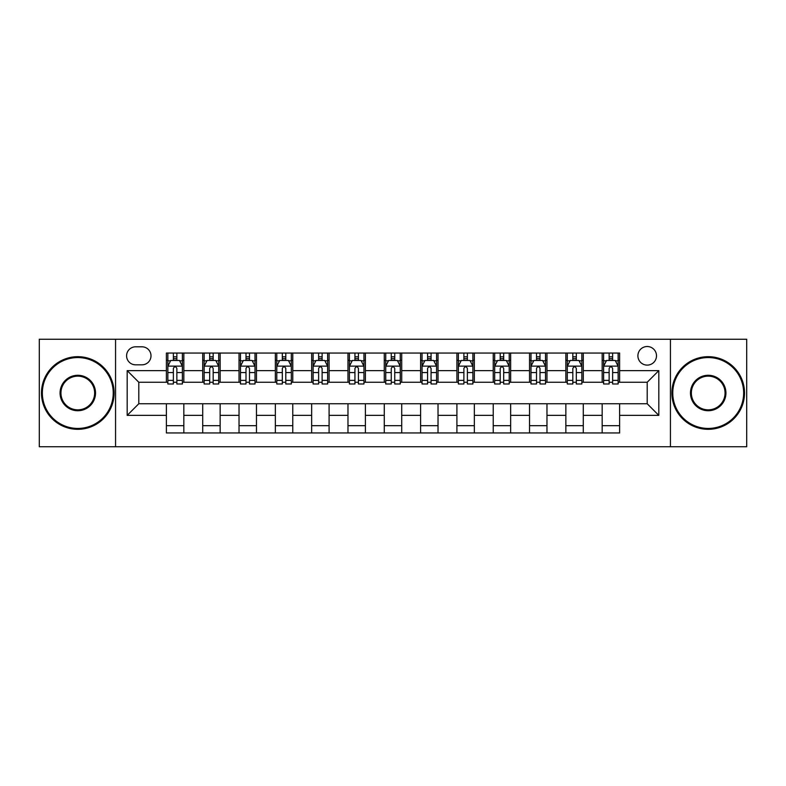 <?xml version="1.0" encoding="UTF-8"?>
<svg xmlns="http://www.w3.org/2000/svg" width="786" height="786" viewBox="0 0 786 786"><rect width="100%" height="100%" fill="white"/><g stroke="black" fill="none" stroke-linecap="round" stroke-linejoin="round"><path stroke-width="1.18" d="M647.202 346.518A9.294 9.294 0 0 0 637.898 355.812A9.294 9.294 0 0 0 647.202 365.107A9.294 9.294 0 0 0 656.497 355.812A9.294 9.294 0 0 0 647.202 346.518M670.438 446.743L746.7 446.743L746.7 339.257L670.438 339.257L670.438 446.743L115.562 446.743L115.562 339.257L39.3 339.257L39.3 446.743L115.562 446.743M135.605 364.822L142.001 364.822A9.01 9.01 0 0 0 151 355.812A9.01 9.01 0 0 0 142.001 346.813L135.605 346.813A9.01 9.01 0 0 0 126.595 355.812A9.01 9.01 0 0 0 135.605 364.822M670.438 339.257L115.562 339.257M166.396 415.372L127.185 415.372L127.185 370.628L166.396 370.628L166.396 382.251L138.798 382.251L138.798 403.749L166.396 403.749L166.396 432.948L619.604 432.948L619.604 403.749L647.202 403.749L647.202 382.251L619.604 382.251L619.604 370.628L658.815 370.628L658.815 415.372L619.604 415.372M619.604 370.628L619.604 353.052L166.396 353.052L166.396 370.628M602.174 353.052L602.174 382.251L603.619 382.251M609.14 382.251L612.628 382.251M618.15 382.251L619.604 382.251M602.174 382.251L581.837 382.251M565.851 353.052L565.851 382.251L567.305 382.251M572.827 382.251L576.315 382.251M565.851 382.251L545.523 382.251M529.538 353.052L529.538 382.251L530.992 382.251M536.514 382.251L540.002 382.251M529.538 382.251L509.21 382.251M493.225 353.052L493.225 382.251L494.679 382.251M500.201 382.251L503.688 382.251M493.225 382.251L472.887 382.251M456.912 353.052L456.912 382.251L458.366 382.251M463.887 382.251L467.375 382.251M456.912 382.251L436.574 382.251M420.598 353.052L420.598 382.251L422.053 382.251M427.574 382.251L431.062 382.251M420.598 382.251L400.261 382.251M384.285 353.052L384.285 382.251L385.739 382.251M391.261 382.251L394.739 382.251M384.285 382.251L363.947 382.251M347.972 353.052L347.972 382.251L349.426 382.251M354.938 382.251L358.426 382.251M347.972 382.251L327.634 382.251M311.659 353.052L311.659 382.251L313.113 382.251M318.625 382.251L322.113 382.251M311.659 382.251L291.321 382.251M275.346 353.052L275.346 382.251L276.79 382.251M282.312 382.251L285.799 382.251M275.346 382.251L255.008 382.251M239.032 353.052L239.032 382.251L240.477 382.251M245.998 382.251L249.486 382.251M239.032 382.251L218.695 382.251M202.709 353.052L202.709 382.251L204.164 382.251M209.685 382.251L213.173 382.251M202.709 382.251L182.381 382.251M166.396 382.251L167.85 382.251M173.372 382.251L176.86 382.251M166.396 403.749L183.826 403.749L183.826 432.948M619.604 403.749L183.826 403.749M183.826 353.052L183.826 382.251M166.396 360.322L167.85 360.322M173.372 360.322L176.86 360.322M182.381 360.322L183.826 360.322M166.396 425.678L183.826 425.678M202.709 403.749L202.709 432.948M220.149 353.052L220.149 382.251M202.709 360.322L204.164 360.322M209.685 360.322L213.173 360.322M218.695 360.322L220.149 360.322M220.149 403.749L220.149 432.948M202.709 425.678L220.149 425.678M239.032 403.749L239.032 432.948M256.462 403.749L256.462 432.948M239.032 425.678L256.462 425.678M256.462 353.052L256.462 382.251M239.032 360.322L240.477 360.322M245.998 360.322L249.486 360.322M255.008 360.322L256.462 360.322M275.346 403.749L275.346 432.948M292.775 403.749L292.775 432.948M275.346 425.678L292.775 425.678M292.775 353.052L292.775 382.251M275.346 360.322L276.79 360.322M282.312 360.322L285.799 360.322M291.321 360.322L292.775 360.322M311.659 403.749L311.659 432.948M329.088 403.749L329.088 432.948M311.659 425.678L329.088 425.678M329.088 353.052L329.088 382.251M311.659 360.322L313.113 360.322M318.625 360.322L322.113 360.322M327.634 360.322L329.088 360.322M347.972 403.749L347.972 432.948M365.402 403.749L365.402 432.948M347.972 425.678L365.402 425.678M365.402 353.052L365.402 382.251M347.972 360.322L349.426 360.322M354.938 360.322L358.426 360.322M363.947 360.322L365.402 360.322M384.285 403.749L384.285 432.948M401.715 403.749L401.715 432.948M384.285 425.678L401.715 425.678M401.715 353.052L401.715 382.251M384.285 360.322L385.739 360.322M391.261 360.322L394.739 360.322M400.261 360.322L401.715 360.322M420.598 403.749L420.598 432.948M438.028 403.749L438.028 432.948M420.598 425.678L438.028 425.678M438.028 353.052L438.028 382.251M420.598 360.322L422.053 360.322M427.574 360.322L431.062 360.322M436.574 360.322L438.028 360.322M456.912 403.749L456.912 432.948M474.341 403.749L474.341 432.948M456.912 425.678L474.341 425.678M474.341 353.052L474.341 382.251M456.912 360.322L458.366 360.322M463.887 360.322L467.375 360.322M472.887 360.322L474.341 360.322M493.225 403.749L493.225 432.948M510.654 403.749L510.654 432.948M493.225 425.678L510.654 425.678M510.654 353.052L510.654 382.251M493.225 360.322L494.679 360.322M500.201 360.322L503.688 360.322M509.21 360.322L510.654 360.322M529.538 403.749L529.538 432.948M546.968 403.749L546.968 432.948M529.538 425.678L546.968 425.678M546.968 353.052L546.968 382.251M529.538 360.322L530.992 360.322M536.514 360.322L540.002 360.322M545.523 360.322L546.968 360.322M565.851 403.749L565.851 432.948M583.291 403.749L583.291 432.948M565.851 425.678L583.291 425.678M583.291 353.052L583.291 382.251M565.851 360.322L567.305 360.322M572.827 360.322L576.315 360.322M581.837 360.322L583.291 360.322M602.174 403.749L602.174 432.948M602.174 425.678L619.604 425.678M602.174 360.322L603.619 360.322M609.14 360.322L612.628 360.322M618.15 360.322L619.604 360.322M138.798 382.251L127.185 370.628M138.798 403.749L127.185 415.372M658.815 370.628L647.202 382.251M658.815 415.372L647.202 403.749M176.86 356.834L173.372 356.834M182.381 380.355L176.86 380.355L176.86 383.99L182.381 383.99L182.381 366.276L179.473 360.46L170.759 360.46L167.85 366.276L167.85 383.99L173.372 383.99L173.372 380.355L167.85 380.355M167.85 366.276L167.85 353.052M182.381 366.276L182.381 353.052M173.372 360.46L173.372 353.052M176.86 353.052L176.86 360.46M176.86 380.355L176.86 368.447C175.7 366.217 174.531 366.217 173.372 368.447L173.372 380.355M213.173 356.834L209.685 356.834M218.695 380.355L213.173 380.355L213.173 383.99L218.695 383.99L218.695 366.276L215.786 360.46L207.072 360.46L204.164 366.276L204.164 383.99L209.685 383.99L209.685 380.355L204.164 380.355M204.164 366.276L204.164 353.052M218.695 366.276L218.695 353.052M209.685 360.46L209.685 353.052M213.173 353.052L213.173 360.46M213.173 380.355L213.173 368.447C212.014 366.217 210.854 366.217 209.685 368.447L209.685 380.355M249.486 356.834L245.998 356.834M255.008 380.355L249.486 380.355L249.486 383.99L255.008 383.99L255.008 366.276L252.1 360.46L243.385 360.46L240.477 366.276L240.477 383.99L245.998 383.99L245.998 380.355L240.477 380.355M240.477 366.276L240.477 353.052M255.008 366.276L255.008 353.052M245.998 360.46L245.998 353.052M249.486 353.052L249.486 360.46M249.486 380.355L249.486 368.447C248.327 366.217 247.168 366.217 245.998 368.447L245.998 380.355M285.799 356.834L282.312 356.834M291.321 380.355L285.799 380.355L285.799 383.99L291.321 383.99L291.321 366.276L288.413 360.46L279.698 360.46L276.79 366.276L276.79 383.99L282.312 383.99L282.312 380.355L276.79 380.355M276.79 366.276L276.79 353.052M291.321 366.276L291.321 353.052M282.312 360.46L282.312 353.052M285.799 353.052L285.799 360.46M285.799 380.355L285.799 368.447C284.64 366.217 283.481 366.217 282.312 368.447L282.312 380.355M322.113 356.834L318.625 356.834M327.634 380.355L322.113 380.355L322.113 383.99L327.634 383.99L327.634 366.276L324.726 360.46L316.011 360.46L313.113 366.276L313.113 383.99L318.625 383.99L318.625 380.355L313.113 380.355M313.113 366.276L313.113 353.052M327.634 366.276L327.634 353.052M318.625 360.46L318.625 353.052M322.113 353.052L322.113 360.46M322.113 380.355L322.113 368.447C320.953 366.217 319.794 366.217 318.625 368.447L318.625 380.355M77.794 357.561A35.439 35.439 0 0 0 42.346 393A35.439 35.439 0 0 0 77.794 428.439A35.439 35.439 0 0 0 113.233 393A35.439 35.439 0 0 0 77.794 357.561M77.794 429.313A36.313 36.313 0 0 1 41.481 393A36.313 36.313 0 0 1 77.794 356.687A36.313 36.313 0 0 1 114.108 393A36.313 36.313 0 0 1 77.794 429.313M77.794 375.276A17.724 17.724 0 0 1 95.519 393A17.724 17.724 0 0 1 77.794 410.724A17.724 17.724 0 0 1 60.07 393A17.724 17.724 0 0 1 77.794 375.276M77.794 409.85A16.85 16.85 0 0 0 94.644 393A16.85 16.85 0 0 0 77.794 376.15A16.85 16.85 0 0 0 60.944 393A16.85 16.85 0 0 0 77.794 409.85M708.206 357.561A35.439 35.439 0 0 0 672.767 393A35.439 35.439 0 0 0 708.206 428.439A35.439 35.439 0 0 0 743.654 393A35.439 35.439 0 0 0 708.206 357.561M708.206 429.313A36.313 36.313 0 0 1 671.892 393A36.313 36.313 0 0 1 708.206 356.687A36.313 36.313 0 0 1 744.519 393A36.313 36.313 0 0 1 708.206 429.313M708.206 375.276A17.724 17.724 0 0 1 725.93 393A17.724 17.724 0 0 1 708.206 410.724A17.724 17.724 0 0 1 690.481 393A17.724 17.724 0 0 1 708.206 375.276M708.206 409.85A16.85 16.85 0 0 0 725.056 393A16.85 16.85 0 0 0 708.206 376.15A16.85 16.85 0 0 0 691.356 393A16.85 16.85 0 0 0 708.206 409.85M358.426 356.834L354.938 356.834M363.947 380.355L358.426 380.355L358.426 383.99L363.947 383.99L363.947 366.276L361.039 360.46L352.325 360.46L349.426 366.276L349.426 383.99L354.938 383.99L354.938 380.355L349.426 380.355M349.426 366.276L349.426 353.052M363.947 366.276L363.947 353.052M354.938 360.46L354.938 353.052M358.426 353.052L358.426 360.46M358.426 380.355L358.426 368.447C357.266 366.217 356.107 366.217 354.938 368.447L354.938 380.355M394.739 356.834L391.261 356.834M400.261 380.355L394.739 380.355L394.739 383.99L400.261 383.99L400.261 366.276L397.362 360.46L388.638 360.46L385.739 366.276L385.739 383.99L391.261 383.99L391.261 380.355L385.739 380.355M385.739 366.276L385.739 353.052M400.261 366.276L400.261 353.052M391.261 360.46L391.261 353.052M394.739 353.052L394.739 360.46M394.739 380.355L394.739 368.447C393.58 366.217 392.42 366.217 391.261 368.447L391.261 380.355M431.062 356.834L427.574 356.834M436.574 380.355L431.062 380.355L431.062 383.99L436.574 383.99L436.574 366.276L433.675 360.46L424.961 360.46L422.053 366.276L422.053 383.99L427.574 383.99L427.574 380.355L422.053 380.355M422.053 366.276L422.053 353.052M436.574 366.276L436.574 353.052M427.574 360.46L427.574 353.052M431.062 353.052L431.062 360.46M431.062 380.355L431.062 368.447C429.893 366.217 428.734 366.217 427.574 368.447L427.574 380.355M467.375 356.834L463.887 356.834M472.887 380.355L467.375 380.355L467.375 383.99L472.887 383.99L472.887 366.276L469.989 360.46L461.274 360.46L458.366 366.276L458.366 383.99L463.887 383.99L463.887 380.355L458.366 380.355M458.366 366.276L458.366 353.052M472.887 366.276L472.887 353.052M463.887 360.46L463.887 353.052M467.375 353.052L467.375 360.46M467.375 380.355L467.375 368.447C466.206 366.217 465.047 366.217 463.887 368.447L463.887 380.355M503.688 356.834L500.201 356.834M509.21 380.355L503.688 380.355L503.688 383.99L509.21 383.99L509.21 366.276L506.302 360.46L497.587 360.46L494.679 366.276L494.679 383.99L500.201 383.99L500.201 380.355L494.679 380.355M494.679 366.276L494.679 353.052M509.21 366.276L509.21 353.052M500.201 360.46L500.201 353.052M503.688 353.052L503.688 360.46M503.688 380.355L503.688 368.447C502.529 366.217 501.36 366.217 500.201 368.447L500.201 380.355M540.002 356.834L536.514 356.834M545.523 380.355L540.002 380.355L540.002 383.99L545.523 383.99L545.523 366.276L542.615 360.46L533.9 360.46L530.992 366.276L530.992 383.99L536.514 383.99L536.514 380.355L530.992 380.355M530.992 366.276L530.992 353.052M545.523 366.276L545.523 353.052M536.514 360.46L536.514 353.052M540.002 353.052L540.002 360.46M540.002 380.355L540.002 368.447C538.842 366.217 537.673 366.217 536.514 368.447L536.514 380.355M576.315 356.834L572.827 356.834M581.837 380.355L576.315 380.355L576.315 383.99L581.837 383.99L581.837 366.276L578.928 360.46L570.214 360.46L567.305 366.276L567.305 383.99L572.827 383.99L572.827 380.355L567.305 380.355M567.305 366.276L567.305 353.052M581.837 366.276L581.837 353.052M572.827 360.46L572.827 353.052M576.315 353.052L576.315 360.46M576.315 380.355L576.315 368.447C575.155 366.217 573.996 366.217 572.827 368.447L572.827 380.355M612.628 356.834L609.14 356.834M618.15 380.355L612.628 380.355L612.628 383.99L618.15 383.99L618.15 366.276L615.242 360.46L606.527 360.46L603.619 366.276L603.619 383.99L609.14 383.99L609.14 380.355L603.619 380.355M603.619 366.276L603.619 353.052M618.15 366.276L618.15 353.052M609.14 360.46L609.14 353.052M612.628 353.052L612.628 360.46M612.628 380.355L612.628 368.447C611.469 366.217 610.309 366.217 609.14 368.447L609.14 380.355M202.709 415.372L183.826 415.372M202.709 370.628L183.826 370.628M239.032 370.628L220.149 370.628M239.032 415.372L220.149 415.372M275.346 370.628L256.462 370.628M275.346 415.372L256.462 415.372M311.659 370.628L292.775 370.628M311.659 415.372L292.775 415.372M347.972 370.628L329.088 370.628M347.972 415.372L329.088 415.372M384.285 370.628L365.402 370.628M384.285 415.372L365.402 415.372M420.598 370.628L401.715 370.628M420.598 415.372L401.715 415.372M456.912 370.628L438.028 370.628M456.912 415.372L438.028 415.372M493.225 370.628L474.341 370.628M493.225 415.372L474.341 415.372M529.538 370.628L510.654 370.628M529.538 415.372L510.654 415.372M565.851 370.628L546.968 370.628M565.851 415.372L546.968 415.372M602.174 370.628L583.291 370.628M602.174 415.372L583.291 415.372M182.303 366.129L167.929 366.129M167.85 360.813L170.582 360.813M179.65 360.813L182.381 360.813M173.372 372.564L167.85 372.564M182.381 372.564L176.86 372.564M176.86 358.681L173.372 358.681M218.616 366.129L204.242 366.129M204.164 360.813L206.895 360.813M215.963 360.813L218.695 360.813M209.685 372.564L204.164 372.564M218.695 372.564L213.173 372.564M213.173 358.681L209.685 358.681M254.929 366.129L240.555 366.129M240.477 360.813L243.208 360.813M252.277 360.813L255.008 360.813M245.998 372.564L240.477 372.564M255.008 372.564L249.486 372.564M249.486 358.681L245.998 358.681M291.252 366.129L276.869 366.129M276.79 360.813L279.521 360.813M288.59 360.813L291.321 360.813M282.312 372.564L276.79 372.564M291.321 372.564L285.799 372.564M285.799 358.681L282.312 358.681M327.565 366.129L313.182 366.129M313.113 360.813L315.844 360.813M324.903 360.813L327.634 360.813M318.625 372.564L313.113 372.564M327.634 372.564L322.113 372.564M322.113 358.681L318.625 358.681M363.879 366.129L349.495 366.129M349.426 360.813L352.157 360.813M361.216 360.813L363.947 360.813M354.938 372.564L349.426 372.564M363.947 372.564L358.426 372.564M358.426 358.681L354.938 358.681M400.192 366.129L385.808 366.129M385.739 360.813L388.471 360.813M397.529 360.813L400.261 360.813M391.261 372.564L385.739 372.564M400.261 372.564L394.739 372.564M394.739 358.681L391.261 358.681M436.505 366.129L422.121 366.129M422.053 360.813L424.784 360.813M433.843 360.813L436.574 360.813M427.574 372.564L422.053 372.564M436.574 372.564L431.062 372.564M431.062 358.681L427.574 358.681M472.818 366.129L458.435 366.129M458.366 360.813L461.097 360.813M470.156 360.813L472.887 360.813M463.887 372.564L458.366 372.564M472.887 372.564L467.375 372.564M467.375 358.681L463.887 358.681M509.132 366.129L494.748 366.129M494.679 360.813L497.41 360.813M506.479 360.813L509.21 360.813M500.201 372.564L494.679 372.564M509.21 372.564L503.688 372.564M503.688 358.681L500.201 358.681M545.445 366.129L531.071 366.129M530.992 360.813L533.723 360.813M542.792 360.813L545.523 360.813M536.514 372.564L530.992 372.564M545.523 372.564L540.002 372.564M540.002 358.681L536.514 358.681M581.758 366.129L567.384 366.129M567.305 360.813L570.037 360.813M579.105 360.813L581.837 360.813M572.827 372.564L567.305 372.564M581.837 372.564L576.315 372.564M576.315 358.681L572.827 358.681M618.071 366.129L603.697 366.129M603.619 360.813L606.35 360.813M615.418 360.813L618.15 360.813M609.14 372.564L603.619 372.564M618.15 372.564L612.628 372.564M612.628 358.681L609.14 358.681"/></g></svg>
